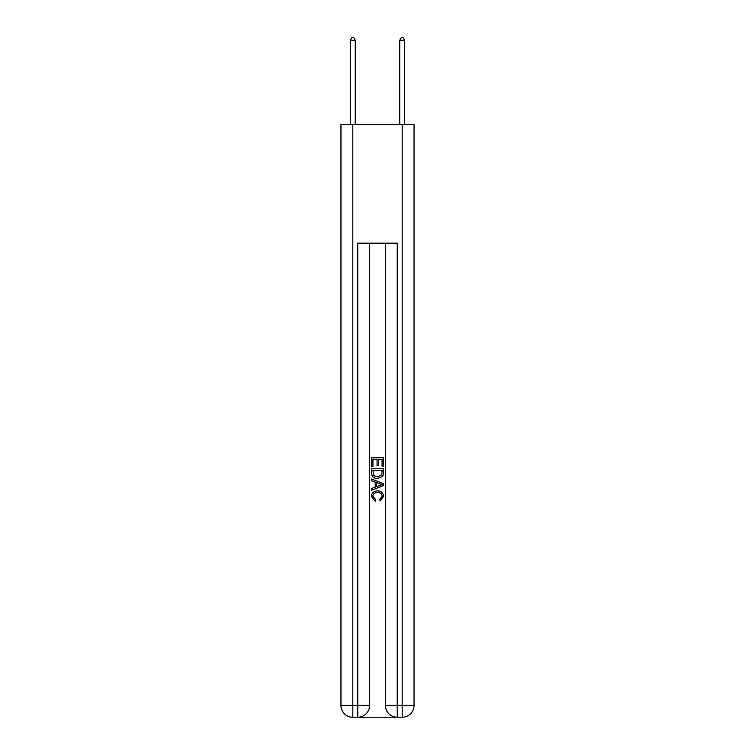 <?xml version="1.0" encoding="UTF-8"?>
<svg xmlns="http://www.w3.org/2000/svg" width="755" height="755" viewBox="0 0 755 755"><rect width="100%" height="100%" fill="white"/><g stroke="black" fill="none" stroke-linecap="round" stroke-linejoin="round"><path stroke-width="1.13" d="M358.634 717.25L396.366 717.25M352.811 124.66L352.811 705.397L340.958 705.397L340.958 124.66L414.042 124.66L414.042 705.397L402.189 705.397L402.189 124.66M385.399 243.176L385.399 705.397A11.854 11.854 0 0 0 397.253 717.25L397.253 705.397L385.399 705.397A11.854 11.854 0 0 0 397.253 717.25L402.189 717.25L402.189 705.397L397.253 705.397L397.253 243.176L357.747 243.176L357.747 705.397L352.811 705.397L352.811 717.25L357.747 717.25A11.854 11.854 0 0 0 369.601 705.397L357.747 705.397L357.747 717.25A11.854 11.854 0 0 0 369.601 705.397L369.601 243.176M402.189 717.25A11.854 11.854 0 0 0 414.042 705.397A11.854 11.854 0 0 1 402.189 717.25M340.958 705.397A11.854 11.854 0 0 0 352.811 717.25A11.854 11.854 0 0 1 340.958 705.397M371.573 466.467L371.573 457.804L383.427 457.804L383.427 466.156L382.058 466.156L382.058 459.474L378.415 459.474L378.415 465.703L377.047 465.703L377.047 459.474L372.942 459.474L372.942 466.467L371.573 466.467M371.573 472.989L371.573 468.742L383.427 468.742L383.257 474.886L382.407 476.613L377.566 478.472C373.772 478.481 371.781 476.66 371.573 472.989M372.942 470.412L373.782 475.659L377.594 476.792L381.813 474.772L382.058 470.412L372.942 470.412M371.573 480.746L371.573 478.972L383.427 483.681L383.427 485.559L371.573 490.269L371.573 488.494L375.216 487.145L375.216 482.096L371.573 480.746M379.869 483.813L376.585 482.596L376.585 486.645L382.058 484.625L379.869 483.813M372.791 496.262L375.754 499.584L375.367 501.263L371.422 496.422C371.743 492.779 373.8 490.948 377.585 490.929C381.228 491.005 383.229 492.826 383.578 496.384L380.133 500.952L379.774 499.281L382.209 496.309C381.86 493.742 380.322 492.505 377.594 492.6C374.82 492.449 373.215 493.676 372.791 496.262M355.275 124.66L355.275 40.317L350.339 40.317L350.339 124.66M350.339 40.317L351.821 37.75L353.793 37.75L355.275 40.317M404.661 124.66L404.661 40.317L399.725 40.317L399.725 124.66M399.725 40.317L401.207 37.75L403.179 37.75L404.661 40.317"/></g></svg>
